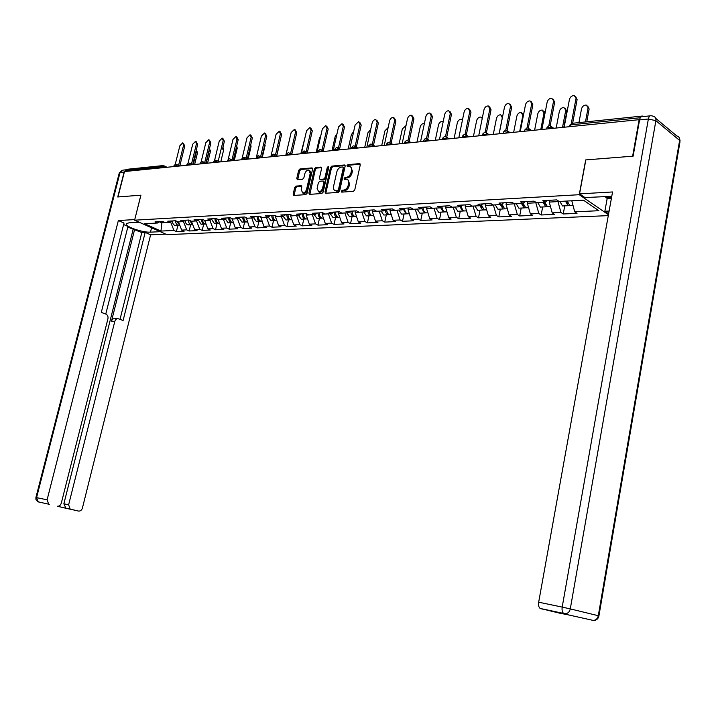 <?xml version="1.0" encoding="UTF-8"?>
<svg xmlns="http://www.w3.org/2000/svg" width="716" height="716" viewBox="0 0 716 716"><rect width="100%" height="100%" fill="white"/><g stroke="black" fill="none" stroke-linecap="round" stroke-linejoin="round"><path stroke-width="1.07" d="M341.299 191.217L341.729 192.13L353.373 191.324L354.778 189.856L360.264 164.913L359.468 163.624L347.931 164.662L346.965 165.691L347.376 166.577L349.56 166.461C351.216 166.864 351.851 168.224 351.475 170.542L351.019 172.601C350.214 175.295 348.737 176.852 346.58 177.291L345.103 177.407L344.136 178.427L344.557 179.322L346.696 179.224C348.37 179.635 349.023 181.005 348.638 183.35L348.182 185.426C347.376 188.12 345.9 189.677 343.743 190.098L342.266 190.196L341.299 191.217M347.931 179.823L349.605 183.896L349.148 185.963C348.343 188.657 346.866 190.214 344.709 190.626L343.233 190.733L342.239 192.103M360.255 164.197L348.889 165.217L347.895 166.542M350.795 167.07L352.433 171.088L351.977 173.147C351.18 175.841 349.703 177.398 347.546 177.828L346.061 177.953L345.067 179.295M296.021 186.097L294.715 187.502L293.175 194.206L293.739 195.459L305.786 194.636L307.11 193.222L312.579 169.137L312.024 167.902L299.941 168.967L298.635 170.381L296.791 178.427L297.337 179.671L302.564 179.26L303.87 177.845L304.792 173.827C305.58 171.384 306.895 170.122 308.739 170.05L310.216 173.362L306.618 189.203C305.839 191.628 304.533 192.89 302.707 192.971L301.194 189.597L301.794 186.966L301.239 185.713L296.021 186.097L296.988 186.616L295.681 188.013L294.151 195.441M126.714 169.674L124.128 172.037L117.746 196.972L140.927 195.173L117.97 196.954L124.477 171.554L639.621 119.626M140.936 195.137L134.608 220.179L579.244 194.707L608.448 214.737M639.2 119.277L632.631 156.204L585.688 159.919L579.244 194.707M325.01 191.96L325.753 193.248L338.265 192.38L339.644 190.93L345.121 166.255L344.539 164.984L331.839 166.103L330.488 167.553L325.01 191.96L325.986 193.231M321.824 193.517L309.473 194.367L308.9 193.096L314.369 168.985L315.693 167.553L321.063 167.088L321.627 168.341L319.408 178.15L319.98 179.412L323.623 179.134L324.975 177.693L327.275 167.437L328.34 166.434L328.742 167.311L323.176 192.085L321.824 193.517M608.296 215.623L166.971 234.66L134.608 220.179M177.881 225.442L176.378 231.563L184.119 231.214L181.694 230.105L178.499 221.888M176.378 231.563L173.952 230.463L160.957 231.071L144.542 223.714L157.511 223.016L155.014 221.888L162.729 221.468L165.226 222.604L170.238 222.336L167.741 221.19L175.635 220.761L178.132 221.915L183.26 221.638L180.754 220.483L188.827 220.036L191.333 221.199L196.569 220.922L194.072 219.749L202.324 219.302L204.83 220.483L210.191 220.188L207.685 219.006L216.134 218.541L218.649 219.74L224.135 219.445L221.629 218.246L230.275 217.771L232.781 218.98L238.401 218.675L235.886 217.458L244.747 216.975L247.253 218.201L253.008 217.897L250.493 216.662L259.559 216.16L262.074 217.404L267.963 217.091L265.457 215.838L274.747 215.337L277.253 216.59L283.294 216.268L280.779 215.006L290.302 214.478L292.808 215.758L298.993 215.427L296.487 214.138L306.242 213.61L308.748 214.898L315.094 214.558L312.588 213.261L322.585 212.715L325.091 214.021L331.598 213.672L329.091 212.357L339.348 211.793L341.854 213.126L348.522 212.768L346.025 211.426L356.55 210.853L359.047 212.204L365.894 211.838L363.397 210.477L374.2 209.886L376.697 211.256L383.722 210.88L381.234 209.502L392.323 208.893L394.811 210.28L402.025 209.895L399.546 208.499L410.93 207.873L413.409 209.287L420.82 208.884L418.35 207.47L430.056 206.826L432.518 208.258L440.134 207.855L437.673 206.405L449.702 205.752L452.163 207.21L459.985 206.79L457.533 205.322L469.902 204.642L472.354 206.119L480.4 205.689L477.957 204.203L490.684 203.505L493.109 205.009L501.397 204.561L498.971 203.049L512.065 202.333L514.473 203.863L523.002 203.407L520.595 201.867L534.064 201.133L536.463 202.682L545.243 202.207L542.853 200.65L556.735 199.889L559.107 201.464L583.424 200.158L598.871 210.71L574.715 211.838L571.789 200.784M564.754 205.85L563.241 213.986L577.007 213.359L574.715 211.838M563.241 213.986L560.932 212.473L552.215 212.885L549.235 202.073L549.575 200.283L547.4 200.426M542.665 206.969L541.144 214.988L554.524 214.379L552.215 212.885M541.144 214.988L538.826 213.502L530.35 213.896L527.343 203.246L527.683 201.482M521.203 208.061L519.673 215.964L532.677 215.373L530.35 213.896M519.673 215.964L517.337 214.505L509.094 214.889L506.06 204.391L506.4 202.646M500.332 209.117L498.792 216.912L511.439 216.339L509.094 214.889M498.792 216.912L496.439 215.471L488.428 215.847L485.367 205.492L485.708 203.774L482.593 203.979M480.024 210.146L478.485 217.834L490.791 217.27L488.428 215.847M478.485 217.834L476.122 216.42L468.327 216.778L465.248 206.575L465.588 204.883M460.272 211.148L458.732 218.729L470.698 218.183L468.327 216.778M458.732 218.729L456.352 217.342L448.762 217.691L445.656 207.622L446.005 205.948M441.038 212.115L439.499 219.606L451.143 219.078L448.762 217.691M439.499 219.606L437.1 218.237L429.716 218.577L426.602 208.651L426.942 206.996M422.306 213.064L420.766 220.456L432.115 219.937L429.716 218.577M420.766 220.456L418.368 219.105L411.172 219.436L408.039 209.645L408.38 208.016M404.066 213.994L402.526 221.289L413.58 220.788L411.172 219.436M402.526 221.289L400.11 219.955L393.102 220.277L389.96 210.611L390.301 209M386.291 214.889L384.743 222.094L395.518 221.602L393.102 220.277M384.743 222.094L382.335 220.779L375.497 221.101L372.338 211.56L372.678 209.967M368.964 215.767L367.415 222.882L377.923 222.407L375.497 221.101M367.415 222.882L364.999 221.584L358.34 221.897L355.163 212.473L355.512 210.907M352.066 216.626L350.527 223.652L360.766 223.186L358.34 221.897M350.527 223.652L348.101 222.372L341.604 222.676L338.417 213.377L338.766 211.829L335.527 212.008C335.544 214.836 336.484 216.599 338.346 217.315L337.084 217.387C335.222 216.671 334.283 214.907 334.265 212.097L334.265 212.07M335.589 217.458L334.05 224.394L344.029 223.947L341.604 222.676M334.05 224.394L331.615 223.132L325.279 223.428L322.093 214.254L322.433 212.724L319.309 212.894M319.506 218.273L317.967 225.128L327.713 224.69L325.279 223.428M317.967 225.128L315.532 223.884L309.357 224.171L306.153 215.104L306.466 213.726M303.817 219.069L302.277 225.844L311.791 225.406L309.357 224.171M302.277 225.844L299.843 224.618L293.811 224.896L290.606 215.937L290.875 214.773M288.494 219.848L286.955 226.542L296.245 226.113L293.811 224.896M286.955 226.542L284.52 225.325L278.631 225.603L275.427 216.751L275.651 215.785M273.53 220.6L271.999 227.214L281.066 226.802L278.631 225.603M271.999 227.214L269.565 226.023L263.81 226.292L260.785 216.769M258.915 221.342L257.384 227.885L266.245 227.482L263.81 226.292M257.384 227.885L254.95 226.704L249.329 226.963L246.259 217.718M244.639 222.067L243.109 228.529L251.764 228.136L249.329 226.963M243.109 228.529L240.674 227.366L235.179 227.616L232.074 218.64M230.677 222.774L229.156 229.165L237.623 228.78L235.179 227.616M229.156 229.165L226.721 228.01L221.36 228.261L218.21 219.535M217.037 223.464L215.525 229.782L223.786 229.406L221.36 228.261M215.525 229.782L213.091 228.646L207.837 228.887L204.66 220.403M203.693 224.135L202.18 230.391L210.271 230.024L207.837 228.887M202.18 230.391L199.755 229.263L194.618 229.505L191.423 221.199M190.644 224.797L189.14 230.982L197.052 230.624L194.618 229.505M189.14 230.982L186.715 229.872L181.694 230.105M178.481 221.951L183.556 221.45M172.502 220.931L170.238 222.336M186.715 229.872L183.502 221.683M191.405 221.253L196.551 220.922M185.525 220.215L183.26 221.638M199.755 229.263L196.542 220.984M204.624 220.546L209.886 220.206M205.653 224.036L204.373 224.099C202.512 223.473 201.572 221.888 201.545 219.364L198.806 219.517L196.569 220.922M213.091 228.646L209.877 220.268M218.138 219.821L223.526 219.472M212.464 218.747L210.191 220.188M226.721 228.01L223.508 219.535M231.966 219.078L237.479 218.729M226.408 217.977L224.135 219.445M240.674 227.366L237.461 218.792M246.116 218.326L251.755 217.959M240.683 217.199L238.401 218.675M254.95 226.704L251.737 218.022M260.597 217.548L266.37 217.181M255.29 216.402L253.008 217.897M269.565 226.023L266.352 217.234M275.427 216.751L281.334 216.375M270.254 215.579L267.963 217.091M284.52 225.325L281.316 216.438M290.606 215.937L296.657 215.552M285.577 214.737L283.294 216.268M299.843 224.618L296.639 215.614M306.153 215.104L312.355 214.71M301.275 213.878L298.993 215.427M315.532 223.884L312.337 214.773M322.093 214.254L328.438 213.842M317.376 213.001L315.094 214.558M331.615 223.132L328.429 213.914M338.417 213.377L344.933 212.956M333.88 212.097L331.598 213.672M348.101 222.372L344.915 213.028M355.163 212.473L361.84 212.052M350.804 211.166L348.522 212.768M364.999 221.584L361.831 212.124M372.338 211.56L379.185 211.122M368.167 210.218L365.894 211.838M382.335 220.779L379.176 211.193M389.96 210.611L396.986 210.164M385.996 209.242L383.722 210.88M400.11 219.955L396.968 210.236M408.039 209.645L415.253 209.188M404.289 208.24L402.025 209.895M418.368 219.105L415.235 209.26M426.602 208.651L434.003 208.177M423.084 207.21L420.82 208.884M437.1 218.237L433.994 208.249M445.656 207.622L453.273 207.148M442.39 206.154L440.134 207.855M456.352 217.342L453.255 207.219M465.248 206.575L473.061 206.083M462.232 205.062L459.985 206.79L462.679 211.023L464.066 210.907M476.122 216.42L473.043 206.154M485.367 205.492L493.405 204.991M482.638 203.944L480.4 205.689M496.439 215.471L493.396 205.062M506.06 204.391L514.348 203.774M503.617 202.798L501.397 204.561M517.337 214.505L514.312 203.944M527.343 203.246L535.828 202.789L535.917 202.324M525.213 201.617L523.002 203.407M538.826 213.502L535.828 202.789M549.235 202.073L557.979 201.608L558.122 200.811M547.436 200.399L545.243 202.207M560.932 212.473L557.979 201.608M643.129 116.565L642.386 116.046L641.268 116.771M571.78 200.865L583.522 200.229M126.106 171.384L127.842 169.218L162.648 165.62M159.453 221.817L161.718 222.846L170.847 221.96M162.049 221.504L160.957 231.071M159.766 221.629L157.511 223.016M173.952 230.463L170.748 222.363M345.121 165.548L332.797 166.649L331.445 168.09L325.977 192.488M337.513 190.537L338.48 189.525L343.295 167.884L342.875 166.998L341.21 167.132C339.08 167.58 337.621 169.128 336.833 171.786L333.54 186.509C333.155 188.854 333.799 190.223 335.473 190.635L338.48 191.065L339.447 190.053L338.48 189.525M343.179 167.177L344.253 168.439L339.447 190.053M335.222 190.59L336.439 191.163L335.965 190.644M338.48 191.065L336.941 191.172M321.627 167.651L316.651 168.09L315.326 169.513L309.867 194.349M320.535 179.716L324.59 179.662L325.932 178.23L328.241 167.983L327.275 167.437M328.769 167.15L328.241 167.983M317.107 188.362L318.665 191.772C320.544 191.691 321.878 190.42 322.665 187.95L323.936 182.294L323.202 181.023L319.712 181.3L318.378 182.732L317.107 188.362M318.584 191.754L319.631 192.291C321.511 192.21 322.844 190.939 323.632 188.478L322.665 187.95M323.775 181.255L324.903 182.822L323.632 188.478M301.794 186.25L296.988 186.616M302.653 192.962L303.673 193.481C305.508 193.401 306.806 192.148 307.585 189.722L306.618 189.203M309.76 170.587L311.183 173.89L307.585 189.722M312.588 168.457L300.899 169.495L299.601 170.9L297.749 179.653M587.693 106.022L589.134 109.02L586.252 105.064C583.916 105.019 582.341 106.299 581.517 108.877L578.94 122.606M571.001 205.537L569.784 205.599L567.197 201.035M585.455 121.926L588.024 108.152M569.515 205.492L568.039 205.689L565.452 201.124M563.698 205.904L562.481 205.966L559.885 201.429M566.687 201.062L567.725 203.237M586.762 121.792L589.134 109.02M575.655 96.562L577.105 99.587L574.196 95.577C571.851 95.559 570.258 96.848 569.426 99.461L564.226 126.893M577.105 99.587L572.648 123.25M575.968 98.683L571.305 123.438M611.768 196.327L584.927 197.553L579.548 193.866L612.556 191.96L538.674 602.201L562.194 607.096L648.365 119.008L639.567 119.903L633.114 156.169L585.84 159.91L579.548 193.866M609.11 211.059L604.868 211.256L608.618 213.824M605.996 196.39L605.799 197.473L607.186 198.439L604.868 211.256M593.018 620.369L593.367 620.45C596.41 620.423 598.263 618.91 598.916 615.912L598.299 615.715L679.618 140.417L655.883 120.673L570.285 608.895L598.299 615.715C597.609 618.606 595.972 620.19 593.367 620.45L560.861 613.209M561.675 613.657L540.15 608.448C538.745 607.284 538.253 605.199 538.674 602.201M639.567 119.903C640.086 117.496 641.026 116.413 642.377 116.645L650.083 115.849M611.428 198.216L607.186 198.439M605.799 197.473L611.616 197.151M160.33 231.689L150.494 232.145C142.475 232.754 123.743 226.149 126.437 223.598L129.31 222.739L139.119 222.202M140.864 195.137L134.751 219.615M134.689 219.588L118.355 220.528L124.011 223.034L101.296 312.4L105.914 314.118C107.633 314.995 108.304 316.562 107.928 318.817L61.316 503.106C60.547 505.38 59.186 506.418 57.235 506.212L78.465 511.063C80.362 511.251 81.678 510.231 82.429 507.993L150.62 234.794L145.178 232.387L141.813 232.539L127.806 227.115M105.771 314.064L127.976 226.444L123.635 224.529M165.79 234.132L150.62 234.794M118.355 220.528L47.104 499.822L48.679 504.18L49.288 504.395M57.235 506.212L65.97 508.288L63.858 503.804L68.629 504.798L70.177 509.094L78.465 511.063M68.629 504.798L114.811 321.359C115.491 319.327 116.699 318.477 118.435 318.781L123.098 320.508L145.178 232.387M114.811 321.359L111.472 321.242L134.653 229.38M63.858 503.804L133.131 229.46M111.472 321.242C112.152 319.229 113.361 318.369 115.097 318.683L117.182 318.745M120.019 319.363L141.813 232.539M565.363 108.528L566.803 111.508L563.957 107.597C561.702 107.57 560.163 108.823 559.357 111.356L556.234 127.708M548.68 206.664L547.454 206.727L544.84 202.234M562.57 127.063L565.685 110.649M547.221 206.638L545.762 206.817L543.149 202.324M541.591 207.022L540.356 207.085L537.743 202.61M544.393 202.261L545.341 204.311M563.886 126.929L566.803 111.508M543.65 110.962L545.118 112.681M540.84 129.265L543.963 113.083L542.289 110.058C540.106 110.04 538.611 111.275 537.814 113.772L534.682 129.891M526.994 207.765L525.759 207.828L523.11 203.308M525.544 207.756L524.112 207.909L521.481 203.487M520.102 208.114L518.858 208.177L516.227 203.765M522.734 203.416L523.593 205.34M522.537 113.325L523.664 114.139M519.709 131.413L522.841 115.446L521.221 112.457C519.1 112.448 517.641 113.665 516.862 116.117L513.721 132.021M505.908 208.83L504.664 208.893L501.97 204.105M504.485 208.83L503.062 208.974L500.412 204.615M499.204 209.17L497.96 209.233L495.302 204.892M501.639 204.364L502.435 206.333M502.005 115.634L502.722 115.983M499.159 133.498L502.301 117.746L500.726 114.793C498.667 114.784 497.253 115.992 496.474 118.4L493.333 134.089M485.403 209.869L484.15 209.931L481.421 204.892M483.998 209.886L482.593 210.012L479.926 205.716M478.879 210.2L477.635 210.262L474.959 205.984M481.125 205.125L481.868 207.291M482.244 118.364L480.785 117.066C478.78 117.066 477.402 118.247 476.641 120.619L473.491 136.103M465.454 210.88L464.192 210.943C462.518 210.253 461.596 208.499 461.435 205.671M459.108 211.202L457.846 211.265L455.161 207.049M461.185 205.868L461.847 208.195M553.208 99.229L554.667 102.236L551.794 98.28C549.521 98.271 547.982 99.542 547.158 102.111L541.94 129.157M554.667 102.236L550.157 125.756M553.513 101.359L548.841 125.703M531.397 101.824L532.856 104.813L530.028 100.911C527.826 100.902 526.323 102.164 525.517 104.679L520.281 131.35M532.856 104.813L528.31 128.128M531.693 103.945L527.012 127.922M510.195 104.348L511.654 107.319L508.87 103.462C506.74 103.471 505.272 104.706 504.476 107.185L499.231 133.489M511.654 107.319L507.071 130.437M510.49 106.469L505.791 130.124M489.583 106.809L491.042 109.754L489.86 108.922L488.294 105.95C486.227 105.959 484.804 107.176 484.016 109.611L478.762 135.575M491.042 109.754L486.415 132.729M489.86 108.922L485.144 132.317M469.526 109.199L470.985 112.126L469.794 111.302L468.282 108.367C466.268 108.385 464.881 109.584 464.111 111.982L458.849 137.597M470.985 112.126L466.295 135.047M469.794 111.302L465.06 134.447M462.473 119.939L461.364 119.277C459.421 119.286 458.079 120.449 457.327 122.776L454.177 138.072M446.032 211.864L444.77 211.927C443.007 211.193 442.085 209.367 442.005 206.441M444.663 211.9L443.302 212.008L440.564 207.533M439.857 212.178L438.595 212.24L435.892 208.079M441.79 206.602L442.363 209.072M450.006 111.535L451.456 114.435L450.275 113.629L448.798 110.72C446.847 110.738 445.495 111.929 444.734 114.283L439.463 139.566M451.456 114.435L446.721 137.275M450.275 113.629L445.513 136.541M443.186 121.729L442.452 121.425C440.573 121.443 439.257 122.588 438.514 124.879L435.364 139.978M427.13 212.822L425.868 212.885C424.024 212.115 423.102 210.236 423.093 207.237L423.093 207.21M425.778 212.858L424.427 212.956L421.661 208.267M421.115 213.126L419.853 213.189L417.133 209.09M422.932 207.318L423.389 209.895M430.996 113.79L432.455 116.681L431.265 115.885L429.833 113.012C427.944 113.038 426.62 114.211 425.868 116.529L420.596 141.482M432.455 116.681L427.685 139.369M431.265 115.885L426.476 138.6L427.443 140.784M424.373 123.617L424.033 123.528C422.198 123.546 420.918 124.682 420.194 126.938L417.034 141.84M408.72 213.753L407.449 213.816C405.605 213.064 404.674 211.202 404.665 208.249L404.665 208.213M407.386 213.798L406.053 213.887L403.26 208.991M402.857 214.048L401.587 214.12L398.866 210.065M404.549 208.222L404.907 210.674M412.479 115.974L413.946 118.865L412.747 118.086L411.36 115.24C409.525 115.276 408.236 116.431 407.494 118.704L402.222 143.343M413.946 118.865L409.14 141.401M412.747 118.086L407.95 140.578M406.026 125.56L402.329 128.934L399.17 143.656M390.784 214.666L389.504 214.728C387.651 213.977 386.721 212.151 386.712 209.224L390.292 209.027M389.459 214.719L388.144 214.8C386.407 214.129 385.476 212.437 385.333 209.716M385.074 214.952L383.794 215.015L381.064 211.023M386.64 209.206L386.9 211.39M394.435 118.104L395.912 120.995L394.713 120.225L393.37 117.415C391.58 117.451 390.327 118.588 389.594 120.834L384.322 145.16M395.912 120.995L391.079 143.379M394.713 120.225L389.889 142.538M388.144 127.546L384.913 130.885L381.753 145.42M373.296 215.552L372.016 215.614C370.163 214.881 369.232 213.064 369.214 210.182L369.214 210.155M373.654 215.534L370.691 215.677C368.883 214.979 367.943 213.225 367.881 210.423M367.729 215.829L366.458 215.892L363.71 211.954M369.179 210.164L369.34 212.034M376.849 120.181L378.343 123.071L377.135 122.32L375.828 119.536C374.092 119.572 372.866 120.7 372.15 122.91L366.878 146.932M378.343 123.071L373.483 145.294M377.135 122.32L372.284 144.489M370.691 129.56L367.935 132.782L364.775 147.147M356.255 216.411L354.975 216.474C353.113 215.749 352.174 213.968 352.156 211.122L352.165 211.095M356.487 216.402L353.677 216.545C351.816 215.82 350.885 214.03 350.867 211.193L350.768 211.193M350.822 216.688L349.542 216.751L346.795 212.858M352.156 211.095L352.218 212.527M359.709 122.203L361.204 125.094L359.996 124.351L358.734 121.604L355.136 124.933L349.864 148.66M361.204 125.094L356.326 147.156M359.996 124.351L355.109 146.431L357.544 147.881M353.65 131.61L351.359 134.635L348.209 148.83M334.336 217.521L333.056 217.583L330.3 213.744M342.991 124.181L344.494 127.072L343.286 126.338L342.06 123.617L338.543 126.902L333.28 150.351M344.494 127.072L339.599 148.973M343.286 126.338L338.382 148.257M337.021 133.704L335.195 136.443L332.045 150.476M322.128 218.138L323.417 218.076L322.128 218.138C320.267 217.431 319.327 215.695 319.3 212.921M322.182 218.138L320.902 218.201C319.032 217.494 318.092 215.758 318.074 212.983L317.331 213.028M318.244 218.335L316.964 218.398L314.199 214.612M326.693 126.114L328.197 128.996L326.988 128.28L325.798 125.586L322.361 128.826L317.099 151.989M328.197 128.996L323.283 150.727M326.988 128.28L322.066 150.029M320.759 135.861L319.417 138.215L316.266 152.078M307.495 218.908L306.305 218.944C304.434 218.246 303.495 216.527 303.477 213.789L306.287 213.628M306.385 218.935L305.106 219.006C303.235 218.308 302.295 216.59 302.268 213.851L302.277 213.824M302.546 219.132L301.257 219.194L298.5 215.453M310.78 128.003L312.292 130.876L311.075 130.169L309.93 127.502L306.564 130.706L301.311 153.591M312.292 130.876L307.37 152.445M311.075 130.169L306.144 151.747M304.855 138.143L300.863 153.636M291.958 219.714L290.857 219.722C288.987 219.033 288.047 217.342 288.02 214.63L290.347 214.505M290.965 219.722L289.685 219.785C287.814 219.096 286.874 217.404 286.848 214.693L286.848 214.666M287.214 219.91L285.935 219.973L283.169 216.277M295.252 129.847L296.764 132.711L295.556 132.012L294.437 129.372L291.144 132.532L285.899 155.157M296.764 132.711L291.833 154.11M295.556 132.012L290.606 153.43M289.228 140.819L285.818 155.166M276.779 220.501L275.767 220.483C273.906 219.812 272.957 218.129 272.939 215.453L272.939 215.435M275.911 220.483L274.622 220.546C272.76 219.866 271.811 218.192 271.794 215.516L270.209 215.606M272.25 220.662L270.961 220.734L268.178 216.948M280.099 131.646L281.612 134.501L280.395 133.811L279.312 131.207L276.09 134.322L270.854 156.688M281.612 134.501L276.662 155.73M280.395 133.811L275.436 155.059M279.741 142.502L279.535 143.406M261.966 221.262L261.036 221.235C259.174 220.564 258.225 218.908 258.207 216.259L258.207 216.241M261.206 221.226L259.917 221.289C258.055 220.626 257.107 218.971 257.089 216.321L255.245 216.429M258.736 220.689L256.346 221.468L253.536 217.548M276.77 155.793L279.652 143.469M265.287 133.409L266.808 136.255L265.591 135.575L264.544 132.988L261.385 136.076L256.158 158.182M266.808 136.255L261.85 157.314M265.591 135.575L260.624 156.652M265.135 143.361L264.777 144.856M247.485 222.005L246.644 221.96C244.782 221.307 243.834 219.669 243.807 217.046L244.791 217.002M246.841 221.951L245.552 222.014C243.691 221.36 242.742 219.722 242.715 217.109L242.715 217.082M244.416 221.459L242.062 222.193L239.234 218.138M262.253 157.538L265.18 145.079M250.824 135.136L252.336 137.964L251.128 137.293L250.108 134.733L247.02 137.776L242.16 158.164M252.336 137.964L247.378 158.863M251.128 137.293L246.152 158.2M250.779 144.551L251.048 146.646L250.367 146.279M233.335 222.721L232.584 222.676C230.722 222.023 229.773 220.403 229.746 217.825L229.746 217.798M232.798 222.667L231.519 222.73C229.648 222.076 228.708 220.465 228.681 217.879L228.681 217.852M230.418 222.211L228.1 222.9L225.263 218.72M248.112 158.997L251.048 146.646M236.701 136.819L238.204 139.638L236.996 138.967L236.003 136.443L232.977 139.45L228.207 159.274M238.204 139.638L233.237 160.366M236.996 138.967L232.02 159.713M236.71 145.867L237.229 148.185L236.28 147.675M219.517 223.419L218.836 223.374C216.975 222.73 216.026 221.128 215.999 218.577L216.178 218.568M219.078 223.356L217.789 223.428C215.928 222.783 214.979 221.181 214.961 218.631L214.961 218.604M216.733 222.936L214.451 223.589L211.605 219.293M234.302 160.402L237.229 148.185M222.882 138.465L224.394 141.267L223.177 140.613L222.22 138.107L219.248 141.079L214.54 160.509M224.394 141.267L222.578 148.758M223.177 140.613L218.201 161.19M222.945 147.263L223.705 149.689L222.524 149.062M205.993 224.108L205.394 224.054C203.568 223.437 202.619 221.888 202.556 219.409M203.353 223.652L201.106 224.269L198.269 219.857M220.788 161.771L223.705 149.689M209.385 140.076L210.889 142.86L209.672 142.216L208.75 139.736L205.832 142.672L201.16 161.771M210.889 142.86L205.913 163.257M209.672 142.216L204.695 162.63M209.475 148.66L210.486 151.166L209.305 150.539L209.358 149.143M192.774 224.77L189.409 220.313M206.199 163.257L209.305 150.539M192.532 224.699L191.253 224.77C189.391 224.144 188.451 222.578 188.424 220.081L185.489 220.242M190.268 224.341L188.057 224.931C186.25 224.332 185.301 222.828 185.22 220.412M207.577 163.114L210.486 151.166M196.175 141.652L197.679 144.426L196.461 143.791L195.566 141.329L192.711 144.229L188.066 163.051M197.679 144.426L192.711 164.626M196.461 143.791L191.485 164.036M196.309 149.993L197.553 152.597L196.363 151.989L196.274 150.154M179.85 225.424L176.557 221.19M193.275 164.564L196.363 151.989M179.698 225.352L178.418 225.415C176.557 224.797 175.617 223.258 175.59 220.788L175.59 220.761M177.47 225.021L175.295 225.576C173.433 224.958 172.493 223.419 172.466 220.958L175.59 220.788M194.654 164.429L197.553 152.597M183.26 143.191L184.755 145.948L183.547 145.321L182.678 142.887L179.868 145.76L175.259 164.331M184.755 145.948L179.805 165.933M183.547 145.321L178.561 165.414M640.319 117.737L570.84 124.853L570.571 126.249M641.84 116.099L572.281 123.286L569.614 125.676M161.485 167.795L161.744 166.765L126.365 170.381M164.635 167.472L161.744 166.765L163.23 165.566L164.331 167.508M549.029 125.667L546.961 127.591L548.062 127.188L551.58 127.967L550.362 125.828L549.512 125.64M427.747 140.757L424.248 139.871L423.371 140.452M546.755 128.665L546.89 127.967M526.913 127.958L524.891 129.838L525.938 129.453L529.41 130.222L528.229 128.11L527.397 127.931M524.685 130.912L524.828 130.196M505.424 130.178L503.446 132.03L504.449 131.654L507.868 132.415L506.722 130.33L505.917 130.151M503.241 133.087L503.384 132.362M484.535 132.335L482.602 134.152L486.925 134.536L485.815 132.487L485.036 132.308M482.396 135.199L482.539 134.465M464.228 134.429L462.339 136.219L466.563 136.613L465.49 134.581L464.729 134.402M462.124 137.257L462.276 136.514M444.475 136.479L442.613 138.224L446.757 138.627L445.719 136.613L444.967 136.443M442.399 139.262L442.56 138.51M406.536 140.399L404.746 142.081L408.729 142.493L407.753 140.533L407.028 140.372M404.522 143.111L404.692 142.341M388.305 142.278L386.55 143.943L390.453 144.355L389.513 142.412L388.806 142.251M386.327 144.963L386.497 144.184M370.548 144.113L368.821 145.751L372.651 146.162L371.738 144.238L371.049 144.086M368.597 146.762L368.776 145.975M353.248 145.903L351.547 147.505L355.315 147.926L354.429 146.028L353.749 145.876M351.323 148.516L351.502 147.729M336.377 147.648L334.712 149.223L338.4 149.644L337.549 147.764L336.878 147.621M334.488 150.226L334.658 149.429M319.936 149.349L318.289 150.906L321.914 151.318L320.437 149.322M318.065 151.89L318.244 151.094M303.888 151.004L302.268 152.535L305.83 152.956L304.389 150.978M302.045 153.519L302.224 152.723M288.235 152.624L286.633 154.128L290.141 154.549L288.736 152.597M286.409 155.104L286.597 154.307M272.948 154.2L271.382 155.685L274.828 156.106L273.449 154.173M271.149 156.652L271.337 155.855M258.029 155.748L256.48 157.207L259.872 157.627L258.53 155.712M256.256 158.173L256.444 157.368M243.467 157.251L241.936 158.692L245.275 159.113L243.959 157.216M241.713 159.65L241.901 158.836M229.227 158.719L227.724 160.142L231.008 160.563L229.729 158.692M227.5 161.091L227.688 160.286M215.319 160.16L213.833 161.556L217.073 161.986L215.82 160.124M213.61 162.496L213.807 161.691M201.733 161.565L200.265 162.944L203.451 163.373L202.225 161.53M200.032 163.875L200.229 163.069M188.442 162.935L186.992 164.295L190.134 164.725L188.943 162.908M186.769 165.226L186.966 164.42M175.447 164.277L174.015 165.62L177.112 166.049L175.948 164.25M173.791 166.542L173.988 165.736M344.709 190.626L343.743 190.098M349.148 185.963L348.182 185.426M349.605 183.896L348.638 183.35M346.061 177.953L345.103 177.407M347.546 177.828L346.58 177.291M351.977 173.147L351.019 172.601M352.433 171.088L351.475 170.542M348.889 165.217L347.931 164.662M360.202 164.054L359.468 163.624M343.233 190.733L342.266 190.196M331.445 168.09L330.488 167.553M332.797 166.649L331.839 166.103M345.067 165.387L344.36 164.984M344.253 168.439L343.295 167.884M309.867 193.615L308.9 193.096M315.326 169.513L314.369 168.985M316.651 168.09L315.693 167.553M321.565 167.463L320.893 167.088M321.108 179.94L320.142 179.412M324.59 179.662L323.623 179.134M325.932 178.23L324.975 177.693M324.903 182.822L323.936 182.294M301.713 186.044L301.087 185.713M311.183 173.89L310.216 173.362M297.758 178.955L296.791 178.427M299.601 170.9L298.635 170.381M300.899 169.495L299.941 168.967M312.516 168.26L311.863 167.902M294.151 194.716L293.175 194.206M295.681 188.013L294.715 187.502M566.795 201.545L567.26 201.518M540.15 608.448L565.264 613.782C567.895 613.505 569.578 611.876 570.285 608.895L562.194 607.096C561.774 610.148 562.257 612.261 563.653 613.433L540.75 608.707M655.731 118.373L676.817 135.968C678.947 136.523 679.887 138.009 679.618 140.417L679.976 141.92L598.925 615.876M648.365 119.008L655.883 120.673C656.169 118.203 655.23 116.699 653.082 116.153L651.166 115.732C649.815 115.5 648.884 116.592 648.365 119.008M70.741 509.3L65.97 508.288M124.128 172.037L120.064 172.449L36.57 497.629L47.104 499.822M151.577 227.778L150.494 232.145M38.306 501.979L36.57 497.629L35.907 497.504L35.925 499.419L37.796 501.782L48.679 504.18M35.907 497.513L119.321 172.726L123.027 170.122L125.935 169.826M119.277 172.914L122.042 170.184M544.903 113.781L543.963 113.083M525.168 201.644L527.674 201.509M523.333 115.804L522.841 115.446M503.581 202.825L506.4 202.673M462.196 205.098L465.579 204.91M442.354 206.181L445.996 205.984M423.093 207.237L426.933 207.022M404.665 208.249L408.371 208.043M369.214 210.182L372.678 209.994M352.156 211.122L355.503 210.934M301.239 213.905L302.268 213.851M285.532 214.764L286.848 214.693M272.939 215.453L274.792 215.355M258.207 216.259L259.604 216.187M240.639 217.225L242.715 217.109M229.746 217.825L230.319 217.789M226.372 218.004L228.681 217.879M212.428 218.765L214.961 218.631M571.798 123.313L569.685 125.282L569.48 126.356M551.436 126.625L553.307 128.003M529.249 128.853L531.2 130.249M507.698 131.01L509.72 132.424M486.755 133.122L488.84 134.545M466.385 135.172L468.533 136.613M446.569 137.168L448.78 138.618M426.485 138.6L425.752 138.43M427.291 139.119L429.555 140.569M425.25 138.465L423.21 141.213M408.523 141.016L410.841 142.466M390.247 142.86L392.61 144.319M372.445 144.668L374.853 146.127M338.185 148.14L340.673 149.599M321.699 149.814L324.214 151.264M305.616 151.452L308.166 152.893M289.926 153.045L292.504 154.486M274.613 154.602L277.217 156.043M259.657 156.133L262.289 157.556M245.06 157.618L247.709 159.033M230.794 159.068L233.47 160.482M216.859 160.491L219.552 161.897M203.237 161.888L205.948 163.275M189.919 163.248L192.649 164.626M176.906 164.573L179.635 165.951M164.17 165.879L166.917 167.24M360.112 163.901L359.656 163.633M336.439 191.163L335.473 190.635M320.947 179.94L319.98 179.412M319.631 192.291L318.665 191.772M303.673 193.481L302.707 192.971M569.784 205.599L573.006 205.438M562.481 205.966L568.039 205.689M680.093 140.954L679.573 138.573M561.12 613.415L566.929 614.65M70.177 509.094L65.407 508.083M547.454 206.727L550.479 206.575M540.356 207.085L545.762 206.817M525.759 207.828L528.596 207.685M518.858 208.177L524.112 207.909M504.664 208.893L507.322 208.759M497.96 209.233L503.062 208.974M484.15 209.931L486.647 209.806M477.635 210.262L482.593 210.012M464.192 210.943L466.528 210.826M457.846 211.265L462.679 211.023M444.77 211.927L446.954 211.82M438.595 212.24L443.302 212.008M425.868 212.885L427.9 212.786M419.853 213.189L424.427 212.956M407.449 213.816L409.346 213.726M401.587 214.12L406.053 213.887M389.504 214.728L391.267 214.639M383.794 215.015L388.144 214.8M366.458 215.892L370.691 215.677M349.542 216.751L353.677 216.545M333.056 217.583L337.084 217.387M316.964 218.398L320.902 218.201M306.305 218.944L307.486 218.881M301.257 219.194L305.106 219.006M290.857 219.722L291.94 219.669M285.935 219.973L289.685 219.785M275.767 220.483L276.761 220.439M270.961 220.734L274.622 220.546M261.036 221.235L261.94 221.19M256.346 221.468L259.917 221.289M246.644 221.96L247.459 221.924M242.062 222.193L245.552 222.014M232.584 222.676L233.309 222.64M228.1 222.9L231.519 222.73M218.836 223.374L219.481 223.338M214.451 223.589L217.789 223.428M205.394 224.054L205.966 224.019M201.106 224.269L204.373 224.099M192.255 224.717L192.747 224.69M188.057 224.931L191.253 224.77M175.295 225.576L178.418 225.415"/></g></svg>
